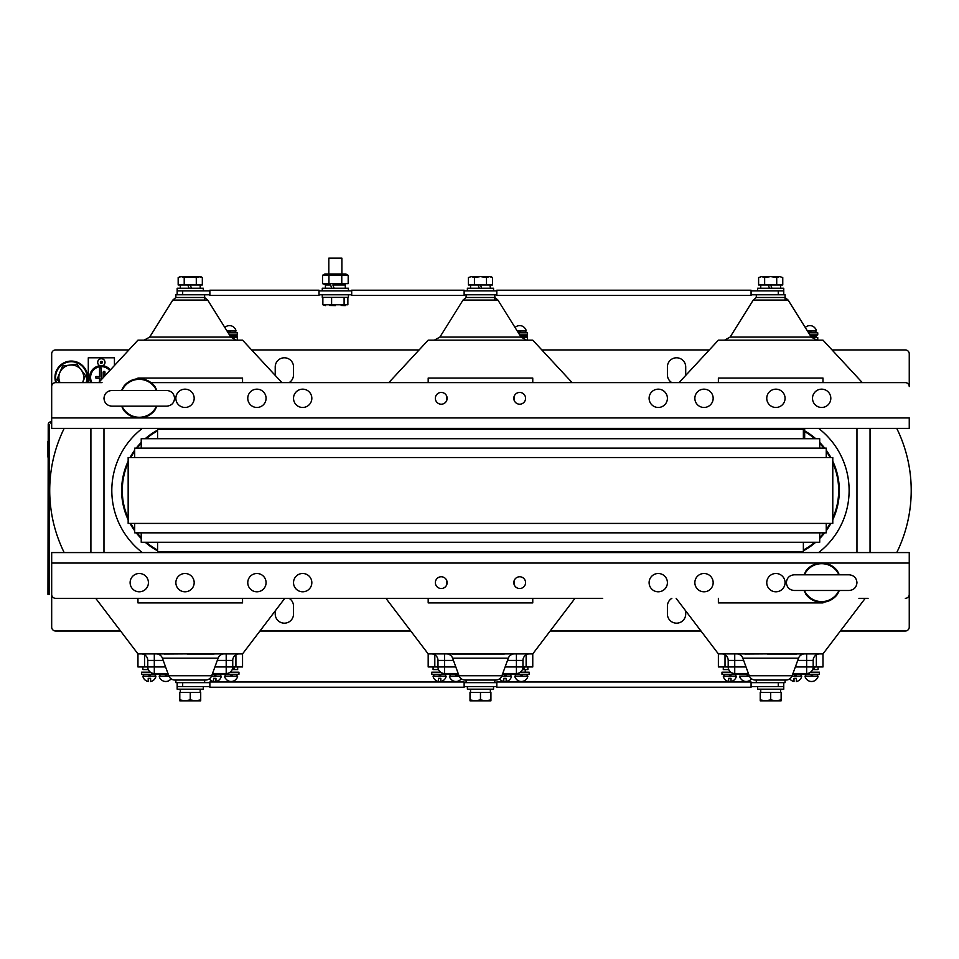 <?xml version="1.0" encoding="UTF-8"?>
<svg xmlns="http://www.w3.org/2000/svg" width="959" height="959" viewBox="0 0 959 959"><rect width="100%" height="100%" fill="white"/><g stroke="black" fill="none" stroke-linecap="round" stroke-linejoin="round"><path stroke-width="1.44" d="M128.158 523.422L128.158 457.539L832.784 457.539L832.784 523.422L128.158 523.422M134.692 523.422L134.692 532.832L826.238 532.832L826.238 523.422M819.705 532.832L819.705 542.255L141.225 542.255L141.225 532.832M120.57 631.01L55.598 631.01A3.92 3.92 0 0 1 51.678 627.09L51.678 552.576L803.366 552.576L803.366 551.665L157.576 551.665L803.366 551.665L803.366 542.255M157.576 552.576L157.576 542.255M134.692 457.539L134.692 448.129L826.238 448.129L826.238 457.539M141.225 448.129L141.225 438.719L819.705 438.719L819.705 448.129M157.576 438.719L157.576 429.296L803.366 429.296L157.576 429.296L157.576 428.385L803.366 428.385L803.366 438.719M259.937 631.01L410.776 631.01M550.154 631.01L700.993 631.01M840.372 631.01L905.332 631.01A3.92 3.92 0 0 0 909.252 627.09L909.252 552.576L803.366 552.576M671.851 598.332A9.146 9.146 0 0 0 667.404 606.172L667.404 614.024A9.146 9.146 0 0 0 676.563 623.17A9.146 9.146 0 0 0 685.709 614.024L685.709 610.907M275.221 610.907L275.221 614.024A9.146 9.146 0 0 0 284.379 623.17A9.146 9.146 0 0 0 293.526 614.024L293.526 606.172A9.146 9.146 0 0 0 289.091 598.332M832.064 349.951L905.332 349.951A3.92 3.92 0 0 1 909.252 353.871L909.252 386.549A3.92 3.92 0 0 0 905.332 382.629L151.031 382.629L358.234 382.629L281.91 382.629L242.543 340.145L137.964 340.145L98.597 382.629M862.333 382.629L822.978 340.145L718.387 340.145L679.032 382.629L602.696 382.629L858.928 382.629M593.549 382.629L572.127 382.629L532.76 340.145L428.182 340.145L388.815 382.629L367.393 382.629L593.549 382.629M102.014 382.629L55.598 382.629A3.92 3.92 0 0 0 51.678 386.549L51.678 428.385L157.576 428.385M709.312 349.951L541.847 349.951M419.095 349.951L251.63 349.951M128.878 349.951L55.598 349.951A3.92 3.92 0 0 0 51.678 353.871L51.678 417.932L909.252 417.932L909.252 428.385L803.366 428.385M289.091 382.629A9.146 9.146 0 0 0 293.526 374.789L293.526 366.949A9.146 9.146 0 0 0 284.379 357.791A9.146 9.146 0 0 0 275.221 366.949L275.221 374.789A9.146 9.146 0 0 0 275.245 375.448M685.685 375.448A9.146 9.146 0 0 0 685.709 374.789L685.709 366.949A9.146 9.146 0 0 0 676.563 357.791A9.146 9.146 0 0 0 667.404 366.949L667.404 374.789A9.146 9.146 0 0 0 671.851 382.629M55.814 382.629A16.339 16.339 0 0 1 81.683 364.792A16.339 16.339 0 0 1 86.778 382.629M109.829 370.51A10.933 10.933 0 0 0 91.764 382.629M91.92 382.629A10.789 10.789 0 0 1 109.734 370.606M101.21 379.8L101.21 368.628A0.767 0.767 0 0 0 100.443 367.86A0.767 0.767 0 0 0 99.664 368.628L99.664 376.623L96.523 376.623A0.767 0.767 0 0 0 95.744 377.402A0.767 0.767 0 0 0 96.523 378.17L99.664 378.17L99.664 381.478M99.664 376.623L96.523 376.491A0.911 0.911 0 0 0 95.6 377.402A0.911 0.911 0 0 0 96.523 378.314L99.532 378.314L99.532 381.622M104.879 375.856L104.879 372.296L105.022 375.7M103.188 377.678L103.188 372.296A0.911 0.911 0 0 1 104.099 371.373A0.911 0.911 0 0 1 105.022 372.296M101.354 379.656L101.354 368.628A0.911 0.911 0 0 0 100.443 367.717A0.911 0.911 0 0 0 99.532 368.628L99.532 376.491M110.309 369.994A11.628 11.628 0 0 0 90.973 382.629M114.433 365.547L114.433 357.791L88.288 357.791L88.288 382.629M99.904 365.727A11.76 11.76 0 0 0 90.817 382.629M110.405 369.886A11.76 11.76 0 0 0 102.817 365.727M102.517 365.835A3.656 3.656 0 0 0 101.354 358.714A3.656 3.656 0 0 0 100.192 365.835M101.031 362.37L101.69 362.37L101.031 362.37M525.568 582.64A5.886 5.886 0 0 0 519.682 576.767A5.886 5.886 0 0 0 513.808 582.64A5.886 5.886 0 0 0 519.682 588.526A5.886 5.886 0 0 0 525.568 582.64M447.134 582.64A5.886 5.886 0 0 0 441.248 576.767A5.886 5.886 0 0 0 435.362 582.64A5.886 5.886 0 0 0 441.248 588.526A5.886 5.886 0 0 0 447.134 582.64M667.404 582.64A9.146 9.146 0 0 0 658.258 573.494A9.146 9.146 0 0 0 649.111 582.64A9.146 9.146 0 0 0 658.258 591.799A9.146 9.146 0 0 0 667.404 582.64M713.16 582.64A9.146 9.146 0 0 0 704.014 573.494A9.146 9.146 0 0 0 694.855 582.64A9.146 9.146 0 0 0 704.014 591.799A9.146 9.146 0 0 0 713.16 582.64M785.061 582.64A9.146 9.146 0 0 0 775.915 573.494A9.146 9.146 0 0 0 766.756 582.64A9.146 9.146 0 0 0 775.915 591.799A9.146 9.146 0 0 0 785.061 582.64M311.831 582.64A9.146 9.146 0 0 0 302.672 573.494A9.146 9.146 0 0 0 293.526 582.64A9.146 9.146 0 0 0 302.672 591.799A9.146 9.146 0 0 0 311.831 582.64M266.075 582.64A9.146 9.146 0 0 0 256.928 573.494A9.146 9.146 0 0 0 247.77 582.64A9.146 9.146 0 0 0 256.928 591.799A9.146 9.146 0 0 0 266.075 582.64M194.174 582.64A9.146 9.146 0 0 0 185.027 573.494A9.146 9.146 0 0 0 175.869 582.64A9.146 9.146 0 0 0 185.027 591.799A9.146 9.146 0 0 0 194.174 582.64M148.417 582.64A9.146 9.146 0 0 0 139.271 573.494A9.146 9.146 0 0 0 130.112 582.64A9.146 9.146 0 0 0 139.271 591.799A9.146 9.146 0 0 0 148.417 582.64M446.762 584.714A7.84 7.84 0 0 1 446.762 580.579M909.252 563.041L909.252 594.412L909.252 563.041L51.678 563.041L51.678 594.412A3.92 3.92 0 0 0 55.598 598.332L92.855 598.332M102.014 598.332L358.234 598.332M367.393 598.332L593.549 598.332M602.696 598.332L55.598 598.332M868.075 598.332L858.928 598.332M514.18 580.579A7.84 7.84 0 0 1 514.18 584.714M905.332 598.332A3.92 3.92 0 0 0 909.252 594.412M51.678 594.412L51.678 563.041M435.362 398.321A5.886 5.886 0 0 0 441.248 404.207A5.886 5.886 0 0 0 447.134 398.321A5.886 5.886 0 0 0 441.248 392.435A5.886 5.886 0 0 0 435.362 398.321M513.808 398.321A5.886 5.886 0 0 0 519.682 404.207A5.886 5.886 0 0 0 525.568 398.321A5.886 5.886 0 0 0 519.682 392.435A5.886 5.886 0 0 0 513.808 398.321M293.526 398.321A9.146 9.146 0 0 0 302.672 407.467A9.146 9.146 0 0 0 311.831 398.321A9.146 9.146 0 0 0 302.672 389.162A9.146 9.146 0 0 0 293.526 398.321M247.77 398.321A9.146 9.146 0 0 0 256.928 407.467A9.146 9.146 0 0 0 266.075 398.321A9.146 9.146 0 0 0 256.928 389.162A9.146 9.146 0 0 0 247.77 398.321M175.869 398.321A9.146 9.146 0 0 0 185.027 407.467A9.146 9.146 0 0 0 194.174 398.321A9.146 9.146 0 0 0 185.027 389.162A9.146 9.146 0 0 0 175.869 398.321M649.111 398.321A9.146 9.146 0 0 0 658.258 407.467A9.146 9.146 0 0 0 667.404 398.321A9.146 9.146 0 0 0 658.258 389.162A9.146 9.146 0 0 0 649.111 398.321M694.855 398.321A9.146 9.146 0 0 0 704.014 407.467A9.146 9.146 0 0 0 713.16 398.321A9.146 9.146 0 0 0 704.014 389.162A9.146 9.146 0 0 0 694.855 398.321M766.756 398.321A9.146 9.146 0 0 0 775.915 407.467A9.146 9.146 0 0 0 785.061 398.321A9.146 9.146 0 0 0 775.915 389.162A9.146 9.146 0 0 0 766.756 398.321M812.513 398.321A9.146 9.146 0 0 0 821.671 407.467A9.146 9.146 0 0 0 830.818 398.321A9.146 9.146 0 0 0 821.671 389.162A9.146 9.146 0 0 0 812.513 398.321M446.762 400.382A7.84 7.84 0 0 1 446.762 396.247M514.18 396.247A7.84 7.84 0 0 1 514.18 400.382M60.021 382.629A12.419 12.419 0 0 1 69.671 365.091L62.563 366.026L57.072 379.273L59.65 382.629L57.072 379.273L62.563 366.026L76.78 364.156L81.143 369.85L76.78 364.156L69.671 365.091A12.419 12.419 0 0 1 82.762 382.161L85.507 375.532L82.762 382.161A12.419 12.419 0 0 1 82.558 382.629M85.243 375.197L81.143 369.85M56.497 382.629A15.692 15.692 0 0 1 68.389 361.987A15.692 15.692 0 0 1 86.082 382.629M804.002 590.492L805.956 594.304M837.375 594.304L837.375 594.388A19.612 19.612 0 0 1 805.956 594.388M837.375 594.388L839.329 590.492M838.921 590.492A18.952 18.952 0 0 1 804.409 590.492M805.956 570.977L804.002 574.801M805.956 570.905A19.612 19.612 0 0 1 837.375 570.905L837.375 570.977M804.409 574.801A18.952 18.952 0 0 1 838.921 574.801M839.329 574.801L837.375 570.905M156.928 390.469L154.974 386.657M123.567 386.657L123.579 386.597A19.612 19.612 0 0 1 154.974 386.573M123.579 386.597L121.601 390.469M122.009 390.469A18.952 18.952 0 0 1 156.521 390.469M154.974 409.984L156.928 406.16M154.974 410.056A19.612 19.612 0 0 1 123.567 410.056L123.567 409.984M156.521 406.16A18.952 18.952 0 0 1 122.009 406.16M121.601 406.16L123.567 410.056M804.673 428.385L804.673 437.4L804.673 428.385M142.328 428.385A78.434 78.434 0 0 0 142.328 552.576A78.434 78.434 0 0 1 142.328 428.385A78.434 78.434 0 0 0 142.328 552.576M214.085 674.285L214.744 676.119L221.325 676.119A6.665 6.665 0 0 1 215.943 681.501L215.943 678.337L213.581 678.337L213.581 681.501A6.665 6.665 0 0 1 209.35 678.828A6.533 6.533 0 0 1 205.574 680.039A6.533 6.533 0 0 0 211.711 675.735L218.101 658.186L162.407 658.186A6.533 6.533 0 0 0 156.257 653.894M160.129 678.337L160.129 678.337A6.557 6.557 0 0 0 171.062 678.768A6.533 6.533 0 0 0 174.934 680.039A6.533 6.533 0 0 1 168.784 675.735L162.407 658.186M204.627 297.494L207.707 300.071L204.627 297.494L175.869 297.494L172.8 300.071L175.869 297.494L175.869 294.785L209.865 294.785M224.238 653.894A6.533 6.533 0 0 0 218.101 658.186M234.475 666.961L233.876 668.926L232.438 668.926M204.627 682.652L204.627 680.039L174.934 680.039L175.869 680.039L175.869 682.652L209.865 682.652M284.787 598.332L242.543 653.894L242.543 666.961L232.737 666.961L232.737 660.427A6.533 6.533 0 0 1 239.27 653.894M214.912 666.961L226.204 666.961L226.204 673.506L212.526 673.506L226.204 673.506A6.533 6.533 0 0 0 232.737 666.961L232.737 660.427L217.285 660.427M242.543 653.894L137.964 653.894L137.964 666.961L147.77 666.961L147.77 660.427L147.77 666.961A6.533 6.533 0 0 0 154.303 673.506L167.981 673.506L154.303 673.506L154.303 660.427L147.77 660.427A6.533 6.533 0 0 0 141.225 653.894A6.533 6.533 0 0 1 147.77 660.427A6.533 6.533 0 0 0 141.225 653.894M64.181 552.576A140.529 140.529 0 0 1 64.181 428.385M137.964 653.894L95.72 598.332M230.124 672.187L238.947 672.187L238.947 674.285L223.255 674.285L223.255 673.506L222.608 674.285L212.239 674.285M168.257 674.285L157.899 674.285L157.899 673.506L157.24 674.285L141.56 674.285L141.56 672.187L150.383 672.187M232.198 669.574L237.64 669.574L237.64 666.961M142.867 666.961L142.867 669.574L148.309 669.574M230.292 336.225L237.317 336.225L237.317 337.532L231.131 337.532L237.317 337.532L237.317 340.145M177.175 689.185L203.32 689.185L203.32 686.572L177.175 686.572L177.175 689.185M179.789 700.825L185.027 700.825L179.789 699.89L179.789 700.825L179.789 692.458L200.707 692.458L200.707 699.89L195.48 700.825L200.707 700.825L200.707 699.89L200.707 700.825M190.254 692.458L190.254 699.89L185.027 700.825L195.48 700.825L190.254 699.89M203.32 288.239L203.32 290.865L177.175 290.865L177.175 288.239L203.32 288.239M191.464 288.239L190.278 284.979M187.844 284.979L189.031 288.239M202.325 284.979L178.17 284.979L178.17 277.547L181.191 276.612L196.295 277.547L199.304 276.612L202.325 277.547L202.325 284.979M184.212 284.979L184.212 277.547L190.254 276.612L179.789 276.612L181.191 276.612L178.17 277.547M181.191 276.612L184.212 277.547M196.295 284.979L196.295 277.547L200.707 276.612L190.254 276.612L199.304 276.612M159.925 674.285L159.925 676.119L168.94 676.119L167.094 676.119L166.422 674.285M165.056 674.285L165.727 676.119M159.182 676.119A6.665 6.665 0 0 0 160.009 678.337M236.921 674.285L236.921 676.119L232.45 676.119L231.79 674.285M230.424 674.285L231.095 676.119M236.921 676.119L224.538 676.119L225.293 676.119L225.293 674.285M237.664 676.119A6.665 6.665 0 0 1 236.837 678.337L236.717 678.337A6.557 6.557 0 0 1 225.497 678.337L225.497 678.337M224.538 676.119A6.665 6.665 0 0 0 225.365 678.337M148.717 674.285L149.388 676.119L150.743 676.119L150.084 674.285M155.214 674.285L155.214 676.119L150.743 676.119M155.957 676.119L142.843 676.119A6.665 6.665 0 0 0 148.225 681.501L148.225 678.337L150.575 678.337L150.575 681.501A6.665 6.665 0 0 0 155.957 676.119M220.582 674.285L220.582 676.119L216.111 676.119L215.439 674.285M214.768 676.119L211.567 676.119M229.477 334.919L237.317 334.919L237.317 332.821L228.17 332.821M228.793 330.999L229.453 332.821M227.019 330.999L236.034 330.999L230.148 330.999L230.819 332.821M235.087 328.769L235.087 328.769A6.557 6.557 0 0 0 224.85 327.51M236.034 330.999A6.665 6.665 0 0 0 235.207 328.769M242.543 382.629L242.543 378.05L137.964 378.05L137.964 378.757M137.964 598.332L137.964 602.911L242.543 602.911L242.543 598.332M232.246 336.225L232.929 334.919A3.596 3.596 0 0 1 232.246 336.225M231.539 334.919A2.29 2.29 0 0 1 230.208 336.094A2.29 2.29 0 0 0 231.539 334.919A2.29 2.29 0 0 1 230.208 336.094M757.61 686.572L783.755 686.572L783.755 689.185L757.61 689.185L757.61 686.572L751.077 686.572M496.81 686.572L493.537 686.572L493.537 689.185L467.393 689.185L467.393 686.572L464.132 686.572M209.865 686.572L203.32 686.572M778.264 686.572L778.264 682.652M182.678 682.652L182.678 686.572M740.564 678.337L740.564 678.337A6.557 6.557 0 0 0 751.496 678.768A6.533 6.533 0 0 0 755.368 680.039L756.303 680.039L756.303 682.652L751.077 682.652M496.81 682.652L464.132 682.652M751.077 687.231L496.81 687.231L496.81 681.993L751.077 681.993L751.077 687.231M209.865 687.231L464.132 687.231L464.132 681.993L209.865 681.993L209.865 687.231M48.226 424.465L49.532 424.465L49.532 594.412L48.226 594.412L48.226 424.465L47.962 594.412L48.226 424.465A2.613 2.613 0 0 1 50.839 421.852A2.613 2.613 0 0 0 48.226 424.465M51.678 423.159L50.839 423.159L50.839 421.852L51.678 421.852M47.95 457.143L47.95 441.464C47.95 428.865 47.95 428.865 47.95 441.464L47.95 457.143M164.409 654.026L187.029 653.894M214.181 654.026L187.029 654.026L214.181 653.894M322.284 294.785L322.284 297.398L348.429 297.398L348.429 294.785M334.068 288.239L332.893 284.979L345.3 284.979L345.3 288.239M325.425 288.239L325.425 284.979L330.615 284.979L331.706 288.239M322.284 290.865L322.284 288.239L348.429 288.239L348.429 290.865M345.911 273.998L348.189 275.305L348.189 283.66L341.776 283.66L341.776 275.305L322.524 275.305L324.801 273.998L345.911 273.998M345.108 274.322L341.895 275.245M325.616 284.655L322.524 283.66L322.524 275.305M322.524 283.66L328.949 283.66L328.949 275.305M345.108 284.655L341.895 283.732L341.895 284.979M341.776 275.305L348.189 275.305M341.776 283.66L328.949 283.66M341.895 273.998L341.895 258.175L328.829 258.175L328.829 273.998M329.548 305.465L335.362 305.597M341.176 305.465L345.24 305.597M347.865 297.398L347.865 304.77L322.859 304.77L325.485 305.597M344.101 297.398L344.101 304.77M331.598 297.398L331.598 304.77M322.859 297.398L322.859 304.77M479.908 654.026L452.36 654.026L479.908 654.026M454.626 654.026L504.398 654.026L454.626 654.026M504.302 674.285L504.961 676.119L511.543 676.119A6.665 6.665 0 0 1 506.16 681.501L506.16 678.337L503.799 678.337L503.799 681.501A6.665 6.665 0 0 1 499.567 678.828A6.533 6.533 0 0 1 495.791 680.039A6.533 6.533 0 0 0 501.929 675.735L508.318 658.186L452.624 658.186A6.533 6.533 0 0 0 446.474 653.894M450.346 678.337L450.346 678.337A6.557 6.557 0 0 0 461.279 678.768A6.533 6.533 0 0 0 465.151 680.039L466.086 680.039L465.151 680.039A6.533 6.533 0 0 1 459.001 675.735L452.624 658.186M495.791 680.039L465.151 680.039M494.844 297.494L497.913 300.071L494.844 297.494L466.086 297.494L463.017 300.071L466.086 297.494L466.086 294.785L496.81 294.785M514.456 653.894A6.533 6.533 0 0 0 508.318 658.186M524.693 666.961L524.093 668.926L522.655 668.926M575.004 598.332L532.76 653.894L532.76 666.961L522.955 666.961L522.955 660.427A6.533 6.533 0 0 1 529.488 653.894M532.76 653.894L428.182 653.894L428.182 666.961L437.975 666.961L437.975 660.427A6.533 6.533 0 0 0 431.442 653.894A6.533 6.533 0 0 1 437.975 660.427L444.52 660.427L444.52 673.506A6.533 6.533 0 0 1 437.975 666.961A6.533 6.533 0 0 0 444.52 673.506L458.186 673.506M505.129 666.961L516.422 666.961L516.422 673.506L502.744 673.506M516.422 673.506A6.533 6.533 0 0 0 522.955 666.961A6.533 6.533 0 0 1 516.422 673.506M428.182 653.894L385.926 598.332M522.403 669.574L527.858 669.574L527.858 666.961M433.084 666.961L433.084 669.574L438.527 669.574M520.509 336.225L527.534 336.225L527.534 337.532L521.348 337.532L527.534 337.532L527.534 340.145M467.393 686.572L493.537 686.572M490.924 699.89L485.698 700.825L480.471 699.89L475.244 700.825L485.698 700.825L490.924 699.89L490.924 700.825L490.924 699.89L490.924 700.825L485.698 700.825L490.924 700.825L490.924 692.458L480.471 692.458L480.471 699.89M470.006 700.825L475.244 700.825L470.006 699.89L470.006 700.825M470.006 699.89L470.006 692.458L480.471 692.458M490.409 692.458L490.301 689.185M490.924 700.825L485.698 700.825L490.924 700.825M493.537 288.239L493.537 290.865L467.393 290.865L467.393 288.239L493.537 288.239M481.682 288.239L480.495 284.979M478.062 284.979L479.248 288.239M474.429 284.979L474.429 277.547L480.471 276.612L486.501 277.547L489.522 276.612L492.542 277.547L492.542 284.979L468.388 284.979L468.388 277.547L471.408 276.612L468.388 277.547M474.429 277.547L471.408 276.612L490.924 276.612L492.542 277.547M486.501 284.979L486.501 277.547M490.409 288.239L489.917 284.979M458.474 674.285L448.117 674.285L448.117 673.506M450.143 674.285L450.143 676.119L459.157 676.119L457.299 676.119L456.64 674.285M455.273 674.285L455.945 676.119M449.399 676.119A6.665 6.665 0 0 0 450.227 678.337M513.473 673.506L513.473 674.285L529.164 674.285L529.164 672.187L520.341 672.187M527.138 674.285L527.138 676.119L522.667 676.119L522.008 674.285M520.641 674.285L521.3 676.119M527.138 676.119L514.755 676.119L515.498 676.119L515.498 674.285M527.882 676.119A6.665 6.665 0 0 1 527.054 678.337L526.935 678.337A6.557 6.557 0 0 1 515.702 678.337L515.702 678.337M514.755 676.119A6.665 6.665 0 0 0 515.582 678.337M522.667 676.119L521.324 676.119M440.601 672.187L431.766 672.187L431.766 674.285L447.457 674.285L447.457 673.506M438.934 674.285L439.606 676.119L440.96 676.119L440.301 674.285M445.432 674.285L445.432 676.119L440.96 676.119M446.175 676.119L433.048 676.119A6.665 6.665 0 0 0 438.443 681.501L438.443 678.337L440.792 678.337L440.792 681.501A6.665 6.665 0 0 0 446.175 676.119M512.825 673.506L512.825 674.285L502.456 674.285M501.785 676.119L506.328 676.119L505.657 674.285M510.799 674.285L510.799 676.119L506.328 676.119M519.682 334.919L527.534 334.919L527.534 332.821L518.375 332.821M518.999 330.999L519.67 332.821M517.237 330.999L526.251 330.999L520.365 330.999L521.037 332.821M525.304 328.769L525.304 328.769A6.557 6.557 0 0 0 515.067 327.51M526.251 330.999A6.665 6.665 0 0 0 525.424 328.769M532.76 382.629L532.76 378.05L428.182 378.05L428.182 382.629M522.463 336.225L523.146 334.919A3.596 3.596 0 0 1 522.463 336.225M521.756 334.919A2.29 2.29 0 0 1 520.425 336.094A2.29 2.29 0 0 0 521.756 334.919M428.182 598.332L428.182 602.911L532.76 602.911L532.76 598.332M463.473 654.026L496.151 654.026L463.473 654.026M744.843 654.026L767.464 653.894M718.387 598.332L718.387 602.911L822.978 602.911L822.978 602.204M813.076 336.729L813.172 337.532L813.172 336.225L816.397 336.225L816.397 337.532M816.397 336.225L810.715 336.225L813.172 336.225L812.621 334.919M812.86 334.919L812.956 335.71M810.715 336.225C815.582 336.225 815.582 336.225 810.715 336.225M811.35 337.22L812.681 336.225A3.596 3.596 0 0 1 811.35 337.22M812.98 335.782L813.364 334.919A3.596 3.596 0 0 1 812.98 335.782M822.978 382.629L822.978 378.05L718.387 378.05L718.387 382.629M794.508 674.285L795.179 676.119L801.76 676.119A6.665 6.665 0 0 1 796.366 681.501L796.366 678.337L794.016 678.337L794.016 681.501A6.665 6.665 0 0 1 789.784 678.828A6.533 6.533 0 0 1 786.008 680.039A6.533 6.533 0 0 0 792.146 675.735L798.535 658.186L742.829 658.186A6.533 6.533 0 0 0 736.692 653.894M786.008 680.039L755.368 680.039A6.533 6.533 0 0 1 749.219 675.735A6.533 6.533 0 0 0 749.375 676.119L739.605 676.119L749.375 676.119M785.061 297.494L788.13 300.071L785.061 297.494L756.303 297.494L753.235 300.071L756.303 297.494L756.303 294.785L785.061 294.785L785.061 300.011M804.673 653.894A6.533 6.533 0 0 0 798.535 658.186M792.146 675.735L749.219 675.735L742.829 658.186M818.602 428.385A78.434 78.434 0 0 1 818.602 552.576M814.91 666.961L814.311 668.926L812.872 668.926M865.222 598.332L822.978 653.894L822.978 666.961L813.172 666.961L813.172 660.427A6.533 6.533 0 0 1 819.705 653.894M746.03 666.961L728.193 666.961L728.193 660.427A6.533 6.533 0 0 0 721.659 653.894A6.533 6.533 0 0 1 728.193 660.427L734.738 660.427L734.738 673.506A6.533 6.533 0 0 1 728.193 666.961L718.387 666.961L718.387 653.894L676.143 598.332M795.335 666.961L806.639 666.961L806.639 673.506L792.961 673.506M748.404 673.506L734.738 673.506M806.639 673.506A6.533 6.533 0 0 0 813.172 666.961A6.533 6.533 0 0 1 806.639 673.506M822.978 653.894L718.387 653.894M896.749 428.385A140.529 140.529 0 0 1 896.749 552.576M756.303 680.039L755.368 680.039M756.303 682.652L785.061 682.652L785.061 680.039M812.621 669.574L818.075 669.574L818.075 666.961M723.29 666.961L723.29 669.574L728.744 669.574M817.751 340.145L817.751 337.532L811.566 337.532M770.688 699.89L765.45 700.825L775.915 700.825L770.688 699.89L770.688 692.458L781.141 692.458L781.141 699.89L775.915 700.825L781.141 700.825L781.141 699.89M765.45 700.825L760.223 700.825L760.223 699.89L760.223 700.825L765.45 700.825L760.223 699.89L760.223 692.458L770.688 692.458M783.755 288.239L783.755 290.865L757.61 290.865L757.61 288.239L783.755 288.239M771.899 288.239L770.712 284.979M768.279 284.979L769.466 288.239M764.647 284.979L764.647 277.547L770.688 276.612L776.718 277.547L779.739 276.612L782.76 277.547L782.76 284.979L758.605 284.979L758.605 277.547L761.626 276.612L758.605 277.547M764.647 277.547L761.626 276.612L779.739 276.612L776.718 277.547L776.718 284.979M782.76 277.547L779.739 276.612M748.691 674.285L738.334 674.285L738.334 673.506M746.857 674.285L747.517 676.119L746.857 674.285M739.605 676.119A6.665 6.665 0 0 0 740.432 678.337M803.69 673.506L803.69 674.285L819.382 674.285L819.382 672.187L810.559 672.187M817.356 674.285L817.356 676.119L812.884 676.119L812.213 674.285M810.858 674.285L811.518 676.119M817.356 676.119L804.973 676.119L805.716 676.119L805.716 674.285M818.099 676.119A6.665 6.665 0 0 1 817.272 678.337L817.152 678.337A6.557 6.557 0 0 1 805.92 678.337L805.92 678.337M804.973 676.119A6.665 6.665 0 0 0 805.8 678.337M730.806 672.187L721.983 672.187L721.983 674.285L737.675 674.285L737.675 673.506M729.152 674.285L729.811 676.119L731.178 676.119L730.518 674.285M735.649 674.285L735.649 676.119L731.178 676.119M736.392 676.119L723.266 676.119A6.665 6.665 0 0 0 728.66 681.501L728.66 678.337L731.01 678.337L731.01 681.501A6.665 6.665 0 0 0 736.392 676.119M803.043 673.506L803.043 674.285L792.673 674.285M791.99 676.119L796.545 676.119L795.874 674.285M801.017 674.285L801.017 676.119L796.545 676.119M809.899 334.919L817.751 334.919L817.751 332.821L808.593 332.821M809.216 330.999L809.887 332.821M807.454 330.999L816.469 330.999L810.583 330.999L811.254 332.821M815.51 328.769L815.51 328.769A6.557 6.557 0 0 0 805.272 327.51M816.469 330.999A6.665 6.665 0 0 0 815.641 328.769M767.464 654.026L796.881 654.026L767.464 654.026M203.32 290.865L209.865 290.865M319.023 290.865L351.701 290.865M464.132 290.865L467.393 290.865M493.537 290.865L496.81 290.865M751.077 290.865L757.61 290.865M182.678 290.865L182.678 294.785M778.264 294.785L778.264 290.865M319.023 294.785L351.701 294.785M464.132 294.785L466.086 294.785M751.077 294.785L756.303 294.785M496.81 295.432L496.81 290.205L751.077 290.205L751.077 295.432L496.81 295.432M464.132 295.432L464.132 290.205L351.701 290.205L351.701 295.432L464.132 295.432M209.865 295.432L209.865 290.205L319.023 290.205L319.023 295.432L209.865 295.432M803.366 550.838A68.628 68.628 0 0 0 815.749 542.255A68.628 68.628 0 0 1 803.366 550.838M819.705 538.514A68.628 68.628 0 0 0 824.692 532.832A68.628 68.628 0 0 1 819.705 538.514M826.238 530.771A68.628 68.628 0 0 0 830.89 523.422A68.628 68.628 0 0 1 826.238 530.771M832.784 519.718A68.628 68.628 0 0 0 832.784 461.255A68.628 68.628 0 0 1 832.784 519.718M830.89 457.539A68.628 68.628 0 0 0 826.238 450.191A68.628 68.628 0 0 1 830.89 457.539M824.692 448.129A68.628 68.628 0 0 0 819.705 442.447A68.628 68.628 0 0 1 824.692 448.129M815.749 438.719A68.628 68.628 0 0 0 803.366 430.135A68.628 68.628 0 0 1 815.749 438.719M803.366 550.082A67.981 67.981 0 0 0 814.742 542.255M819.705 537.579A67.981 67.981 0 0 0 823.853 532.832M826.238 529.656A67.981 67.981 0 0 0 830.146 523.422M832.784 518.148A67.981 67.981 0 0 0 832.784 462.813M830.146 457.539A67.981 67.981 0 0 0 826.238 451.317M823.853 448.129A67.981 67.981 0 0 0 819.705 443.382M814.742 438.719A67.981 67.981 0 0 0 803.366 430.879M157.576 430.135A68.628 68.628 0 0 0 145.193 438.719M141.225 442.447A68.628 68.628 0 0 0 136.25 448.129M134.692 450.191A68.628 68.628 0 0 0 130.04 457.539M128.158 461.255A68.628 68.628 0 0 0 128.158 519.718M130.04 523.422A68.628 68.628 0 0 0 134.692 530.771M136.25 532.832A68.628 68.628 0 0 0 141.225 538.514M145.193 542.255A68.628 68.628 0 0 0 157.576 550.838M157.576 430.879A67.981 67.981 0 0 0 146.2 438.719M141.225 443.382A67.981 67.981 0 0 0 137.077 448.129M134.692 451.317A67.981 67.981 0 0 0 130.784 457.539M128.158 462.813A67.981 67.981 0 0 0 128.158 518.148M130.784 523.422A67.981 67.981 0 0 0 134.692 529.656M137.077 532.832A67.981 67.981 0 0 0 141.225 537.579M146.2 542.255A67.981 67.981 0 0 0 157.576 550.082M100.371 362.37A0.983 0.983 0 0 1 101.354 361.387A0.983 0.983 0 0 1 102.337 362.37A0.983 0.983 0 0 1 101.354 363.353A0.983 0.983 0 0 1 100.371 362.37M230.819 337.077L207.707 300.071L172.8 300.071L149.688 337.077L230.819 337.077L236.358 340.145M168.784 675.735L211.711 675.735M235.914 654.817L235.914 666.961M147.77 666.961L165.595 666.961M226.204 673.506A6.533 6.533 0 0 0 232.737 666.961L226.204 666.961L226.204 653.894M163.222 660.427L154.303 660.427L154.303 653.894M144.593 666.961L144.593 654.817M521.037 337.077L497.913 300.071L463.017 300.071L439.905 337.077L521.037 337.077L526.575 340.145M459.001 675.735L501.929 675.735M526.131 654.817L526.131 666.961M444.52 673.506A6.533 6.533 0 0 1 437.975 666.961L455.813 666.961M522.955 660.427L516.422 660.427L516.422 666.961L522.955 666.961M516.422 653.894L516.422 660.427L507.503 660.427M453.427 660.427L444.52 660.427L444.52 653.894M431.442 653.894A6.533 6.533 0 0 1 437.975 660.427M434.811 666.961L434.811 654.817M811.254 337.077L788.13 300.071L753.235 300.071L730.123 337.077L811.254 337.077L816.792 340.145M816.349 654.817L816.349 666.961M813.172 660.427L806.639 660.427L806.639 666.961L813.172 666.961M806.639 653.894L806.639 660.427L797.72 660.427M743.645 660.427L734.738 660.427L734.738 653.894M721.659 653.894A6.533 6.533 0 0 1 728.193 660.427M725.016 666.961L725.016 654.817M856.962 582.64C856.495 587.411 853.882 590.025 849.123 590.492L794.22 590.492C789.449 590.025 786.836 587.411 786.368 582.64C786.836 577.881 789.449 575.268 794.22 574.801L849.123 574.801C853.882 575.268 856.495 577.881 856.962 582.64M103.968 398.321C104.435 393.55 107.048 390.936 111.819 390.469L166.722 390.469C171.481 390.936 174.094 393.55 174.562 398.321C174.094 403.08 171.481 405.693 166.722 406.16L111.819 406.16C107.048 405.693 104.435 403.08 103.968 398.321M90.901 428.385L90.901 552.576M103.968 428.385L103.968 552.576M856.962 428.385L856.962 552.576M870.041 428.385L870.041 552.576M149.688 337.077L144.138 340.145M204.627 300.011L204.627 294.785M200.191 692.458L200.191 689.185M180.316 692.458L180.316 689.185M200.191 288.239L200.191 284.979M180.316 288.239L180.316 284.979M200.707 276.612L202.325 277.547M143.586 674.285L143.586 676.119M235.291 330.999L235.291 332.821M231.754 336.225L231.754 334.919M783.755 682.652L783.755 686.572M177.175 682.652L177.175 686.572M328.829 283.732L328.829 284.979M439.905 337.077L434.355 340.145L439.905 337.077M494.844 680.039L494.844 682.652M466.086 680.039L466.086 682.652M494.844 300.011L494.844 294.785M470.533 692.458L470.533 689.185M470.533 288.239L470.533 284.979M525.244 669.574L525.244 672.187M433.804 674.285L433.804 676.119M525.508 330.999L525.508 332.821M810.643 336.094L811.913 334.919M812.189 337.532L812.189 336.225M730.123 337.077L724.572 340.145L730.123 337.077M780.614 692.458L780.614 689.185M760.751 692.458L760.751 689.185M780.614 288.239L780.614 284.979M760.751 288.239L760.751 284.979M724.009 674.285L724.009 676.119M815.713 330.999L815.713 332.821M177.175 294.785L177.175 290.865M783.755 294.785L783.755 290.865"/></g></svg>
